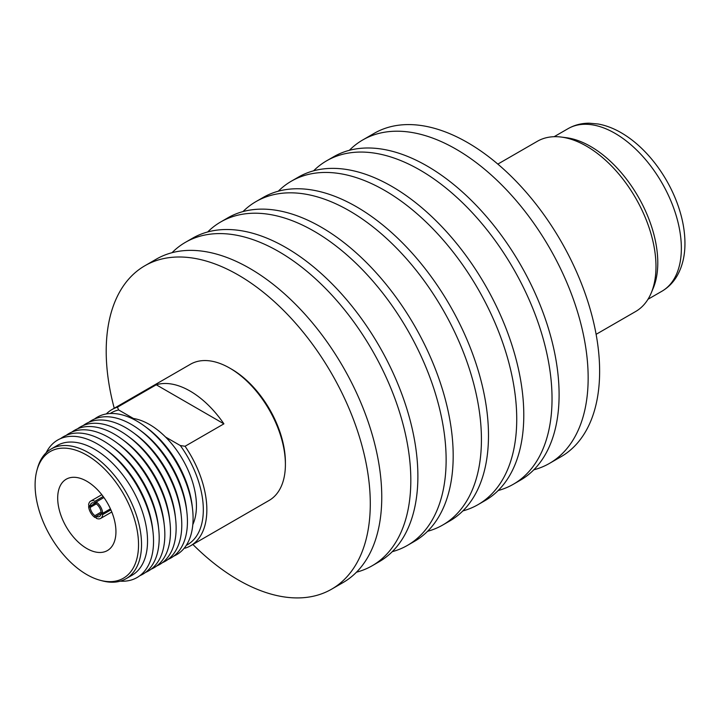 <?xml version="1.0" encoding="UTF-8"?>
<svg xmlns="http://www.w3.org/2000/svg" width="721" height="721" viewBox="0 0 721 721"><rect width="100%" height="100%" fill="white"/><g stroke="black" fill="none" stroke-linecap="round" stroke-linejoin="round"><path stroke-width="1.08" d="M349.352 150.319A186.739 107.808 60 0 1 362.744 139.955A186.739 107.808 60 0 1 506.638 189.984A186.739 107.808 60 0 1 588.156 377.912A186.739 107.808 60 0 1 549.474 463.396A186.739 107.808 60 0 1 533.81 469.813M362.744 139.955L374.217 133.331A186.739 107.808 60 0 1 518.111 183.359A186.739 107.808 60 0 1 599.629 371.288A186.739 107.808 60 0 1 560.947 456.772L549.474 463.396M313.581 170.823A186.739 107.808 60 0 1 326.622 160.81A186.739 107.808 60 0 1 470.525 210.838A186.739 107.808 60 0 1 552.034 398.758A186.739 107.808 60 0 1 513.361 484.242A186.739 107.808 60 0 1 498.166 490.541M326.622 160.81L333.688 156.736A186.739 107.808 60 0 1 477.581 206.765A186.739 107.808 60 0 1 559.099 394.684A186.739 107.808 60 0 1 520.418 480.168L513.361 484.242M278.279 191.209A186.739 107.808 60 0 1 291.32 181.196A186.739 107.808 60 0 1 435.223 231.225A186.739 107.808 60 0 1 516.732 419.144A186.739 107.808 60 0 1 478.059 504.628A186.739 107.808 60 0 1 462.864 510.919M291.32 181.196L298.386 177.114A186.739 107.808 60 0 1 442.279 227.142A186.739 107.808 60 0 1 523.788 415.071A186.739 107.808 60 0 1 485.116 500.554L478.059 504.628M242.968 211.586A186.739 107.808 60 0 1 256.018 201.574A186.739 107.808 60 0 1 399.921 251.602A186.739 107.808 60 0 1 481.43 439.522A186.739 107.808 60 0 1 442.748 525.014A186.739 107.808 60 0 1 427.553 531.305M256.018 201.574L263.084 197.5A186.739 107.808 60 0 1 406.977 247.528A186.739 107.808 60 0 1 488.487 435.448A186.739 107.808 60 0 1 449.814 520.932L442.748 525.014M207.666 231.973A186.739 107.808 60 0 1 220.716 221.96A186.739 107.808 60 0 1 364.61 271.988A186.739 107.808 60 0 1 446.128 459.908A186.739 107.808 60 0 1 407.446 545.391A186.739 107.808 60 0 1 392.251 551.682M220.716 221.96L227.773 217.877A186.739 107.808 60 0 1 371.675 267.906A186.739 107.808 60 0 1 453.185 455.834A186.739 107.808 60 0 1 414.512 541.318L407.446 545.391M172.022 252.701A186.739 107.808 60 0 1 185.414 242.337A186.739 107.808 60 0 1 329.308 292.365A186.739 107.808 60 0 1 410.817 480.294A186.739 107.808 60 0 1 372.144 565.778A186.739 107.808 60 0 1 356.48 572.195M185.414 242.337L192.471 238.263A186.739 107.808 60 0 1 336.374 288.292A186.739 107.808 60 0 1 417.883 476.211A186.739 107.808 60 0 1 379.21 561.695L372.144 565.778M114.242 408.248A186.739 107.808 60 0 1 106.203 351.226A186.739 107.808 60 0 1 144.885 265.743A186.739 107.808 60 0 1 288.779 315.771A186.739 107.808 60 0 1 370.288 503.691A186.739 107.808 60 0 1 331.615 589.174A186.739 107.808 60 0 1 192.877 544.454M144.885 265.743L156.358 259.118A186.739 107.808 60 0 1 300.251 309.147A186.739 107.808 60 0 1 381.76 497.066A186.739 107.808 60 0 1 343.088 582.55L331.615 589.174M231.567 369.152L229.801 368.134L231.567 369.152A76.138 43.963 60 0 1 285.399 462.395L285.399 464.441A78.634 45.396 -120 0 0 229.801 368.134L229.801 368.134A78.634 45.396 -120 0 0 190.479 364.231L111.926 409.582A78.634 45.396 60 0 1 117.424 407.203L118.641 409.943L133.439 418.486A66.404 38.339 -120 0 0 131.375 418.225M117.424 407.203L156.25 384.78L223.907 423.84L185.072 446.263A78.634 45.396 60 0 1 190.56 545.788L269.113 500.437A78.634 45.396 -120 0 0 285.399 464.441M103.914 497.526L96.199 501.978A9.986 5.768 -120 0 1 102.688 513.316L110.439 508.846M110.89 509.855L102.67 514.596A9.986 5.768 -120 0 1 100.634 518.435L111.791 512M102.112 512.982L96.199 516.398L96.199 518.237A9.986 5.768 -120 0 0 100.634 518.435M86.817 481.249A41.187 23.784 -120 0 0 66.224 479.213A41.187 23.784 -120 0 0 59.906 512.216A41.187 23.784 -120 0 0 86.817 548.519A41.187 23.784 -120 0 0 107.411 550.556A41.187 23.784 -120 0 0 113.729 517.552A41.187 23.784 -120 0 0 86.817 481.249M86.817 574.601A73.145 42.233 -120 0 0 100.48 580.369A73.145 42.233 -120 0 0 138.071 536.514A73.145 42.233 -120 0 0 86.817 455.167A73.145 42.233 -120 0 0 36.933 470.308A73.145 42.233 -120 0 0 86.817 574.601M36.933 470.308L37.51 468.217A74.894 43.242 60 0 1 51.137 449.012A74.894 43.242 60 0 1 88.584 452.716A74.894 43.242 60 0 1 137.504 518.714A74.894 43.242 60 0 1 126.031 578.72A74.894 43.242 60 0 1 102.58 580.919L100.48 580.369M51.137 449.012L57.139 445.542A74.894 43.242 60 0 1 94.586 449.255A74.894 43.242 60 0 1 143.506 515.245A74.894 43.242 60 0 1 132.033 575.259L126.031 578.72M120.227 581.162A79.382 45.829 -120 0 0 153.032 532.197L152.708 529.241A74.894 43.242 -120 0 0 107.33 450.643L104.933 448.886A79.382 45.829 -120 0 0 97.407 443.956A79.382 45.829 -120 0 0 46.126 452.806M153.032 532.197A79.382 45.829 -120 0 0 104.933 448.886M139.82 575.709A79.382 45.829 -120 0 0 158.683 528.935L158.359 525.979A74.894 43.242 -120 0 0 112.981 447.38L110.583 445.623A79.382 45.829 -120 0 0 103.058 440.693A79.382 45.829 -120 0 0 60.645 438.566M158.683 528.935A79.382 45.829 -120 0 0 110.583 445.623M145.471 572.456A79.382 45.829 -120 0 0 164.334 525.672L164.009 522.716A74.894 43.242 -120 0 0 118.632 444.118L116.234 442.361A79.382 45.829 -120 0 0 108.709 437.431A79.382 45.829 -120 0 0 66.287 435.304M164.334 525.672A79.382 45.829 -120 0 0 116.234 442.361M151.122 569.193A79.382 45.829 -120 0 0 169.985 522.419L169.66 519.462A74.894 43.242 -120 0 0 124.273 440.855L121.876 439.098A79.382 45.829 -120 0 0 114.351 434.168A79.382 45.829 -120 0 0 71.938 432.041M169.985 522.419A79.382 45.829 -120 0 0 121.876 439.098M156.772 565.931A79.382 45.829 -120 0 0 175.627 519.156L175.302 516.2A74.894 43.242 -120 0 0 129.924 437.593L127.527 435.835A79.382 45.829 -120 0 0 120.001 430.906A79.382 45.829 -120 0 0 77.589 428.779M175.627 519.156A79.382 45.829 -120 0 0 127.527 435.835M162.414 562.668A79.382 45.829 -120 0 0 181.277 515.894L180.953 512.937A74.894 43.242 -120 0 0 135.575 434.339L133.178 432.573A79.382 45.829 -120 0 0 125.652 427.643A79.382 45.829 -120 0 0 83.239 425.516M181.277 515.894A79.382 45.829 -120 0 0 133.178 432.573M168.065 559.406A79.382 45.829 -120 0 0 186.928 512.631L186.604 509.675A74.894 43.242 -120 0 0 141.226 431.077L138.829 429.31A79.382 45.829 -120 0 0 131.303 424.39A79.382 45.829 -120 0 0 88.881 422.263M186.928 512.631A79.382 45.829 -120 0 0 138.829 429.31M173.716 556.143A79.382 45.829 -120 0 0 192.579 509.368L192.255 506.412A74.894 43.242 -120 0 0 146.868 427.814L144.47 426.057A79.382 45.829 -120 0 0 136.945 421.127A79.382 45.829 -120 0 0 94.532 419M192.579 509.368A79.382 45.829 -120 0 0 144.47 426.057M192.804 524.627A66.404 38.339 -120 0 0 165.524 437.007A66.404 38.339 -120 0 0 149.481 424.489A66.404 38.339 -120 0 0 133.439 418.486M223.907 423.84A78.634 45.396 -120 0 0 190.083 391.061A78.634 45.396 -120 0 0 156.25 384.78M190.56 545.788A78.634 45.396 60 0 1 185.072 548.176L184.315 548.068M118.641 409.943A76.138 43.963 -120 0 0 110.205 413.512M106.293 413.944A78.634 45.396 60 0 1 111.926 409.582M102.688 513.316L101.093 512.397A7.742 4.47 -120 0 0 96.199 503.826L96.199 501.978M96.199 516.398A7.742 4.47 -120 0 0 99.516 516.488A7.742 4.47 -120 0 0 101.075 513.676L102.67 514.596M94.938 515.65L94.938 517.489A9.986 5.768 -120 0 1 88.611 506.475L90.206 507.404A7.742 4.47 -120 0 0 94.938 515.65L101.066 512.108M101.075 513.676L102.193 513.028M96.29 503.889L90.206 507.404M165.524 437.007L180.322 445.551L185.072 446.263M186.297 545.319A76.138 43.963 -120 0 0 180.322 445.551M96.199 516.768L94.938 517.489M88.611 506.475L89.728 505.836M103.184 496.508L94.938 501.266A9.986 5.768 -120 0 0 90.648 501.14A9.986 5.768 -120 0 0 88.602 505.178L90.188 506.106L96.199 502.636M94.938 501.266L94.938 503.114A7.742 4.47 -120 0 0 91.774 503.087A7.742 4.47 -120 0 0 90.188 506.106M96.199 502.384L94.938 503.114M497.832 164.1L537.352 141.289A98.281 56.743 60 0 1 561.262 137.062A98.281 56.743 60 0 1 655.984 266.527A98.281 56.743 60 0 1 651.243 292.924A98.281 56.743 60 0 1 635.634 311.517L596.114 334.328M561.262 137.062L566.291 137.702A94.929 54.805 60 0 1 657.786 262.75A94.929 54.805 60 0 1 653.208 288.247L651.243 292.924M649.035 156.06A88.944 51.353 60 0 1 678.686 207.405C682.823 219.797 684.905 231.747 684.95 243.256C684.995 255.558 682.427 266.346 677.253 275.602C673.432 282.272 668.313 287.481 661.914 291.239A93.856 54.192 60 0 0 681.354 248.267A93.856 54.192 60 0 0 640.383 153.816A93.856 54.192 60 0 0 568.058 128.662C574.511 125.003 581.577 123.174 589.264 123.201L598.106 123.994C605.892 125.391 613.634 128.338 621.313 132.817C631.19 138.594 640.428 146.345 649.035 156.06M90.648 501.14L101.805 494.705M647.999 299.269L661.914 291.239M554.134 136.702L568.058 128.662"/></g></svg>
